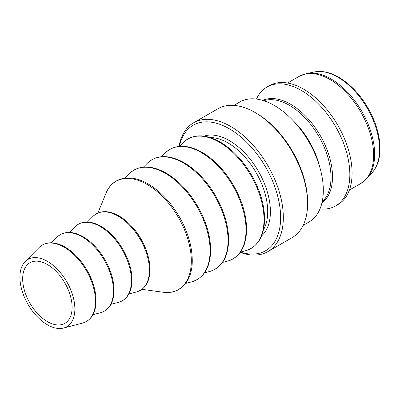 <?xml version="1.0" encoding="UTF-8"?>
<svg xmlns="http://www.w3.org/2000/svg" width="400" height="400" viewBox="0 0 400 400"><rect width="100%" height="100%" fill="white"/><g stroke="black" fill="none" stroke-linecap="round" stroke-linejoin="round"><path stroke-width="0.6" d="M47.39 264.52A34.955 20.18 60 0 1 70.225 295.325A34.955 20.18 60 0 1 64.865 323.335A34.955 20.18 60 0 1 29.91 303.155A34.955 20.18 60 0 1 29.91 262.79A34.955 20.18 60 0 1 47.39 264.52M47.39 261.34A38.855 22.43 60 0 1 73.52 298.35A38.855 22.43 60 0 1 63.53 328.055A38.855 22.43 60 0 1 27.96 304.28A38.855 22.43 60 0 1 25.155 261.59A38.855 22.43 60 0 1 47.39 261.34M256.495 99.055A68.64 39.63 60 0 1 266.985 87.02L269.23 85.725A68.64 39.63 60 0 1 303.55 89.125A68.64 39.63 60 0 1 348.39 149.61A68.64 39.63 60 0 1 337.87 204.615L335.625 205.91A68.64 39.63 60 0 1 319.96 208.975M266.985 87.02A68.64 39.63 60 0 1 301.305 90.42A68.64 39.63 60 0 1 346.145 150.91A68.64 39.63 60 0 1 335.625 205.91M233.89 105.395L239.7 102.04A69.275 39.995 60 0 1 274.34 105.47A69.275 39.995 60 0 1 319.595 166.515A69.275 39.995 60 0 1 308.975 222.03L303.165 225.385M193.565 122.805L217.835 108.795A74.36 42.93 60 0 1 255.015 112.475L256.36 113.255A72.455 41.83 60 0 1 256.365 113.255A72.455 41.83 60 0 1 307.595 201.99L307.595 203.55A74.36 42.93 60 0 1 292.195 237.59L267.925 251.6A74.36 42.93 -120 0 0 279.325 192.015A74.36 42.93 -120 0 0 230.745 126.485A74.36 42.93 -120 0 0 193.565 122.805A74.36 42.93 -120 0 0 179.03 146.38M256.365 113.255L255.015 112.475A74.36 42.93 60 0 1 307.595 203.55M240.245 252.4A74.36 42.93 -120 0 0 267.925 251.6M240.445 252.125A72.455 41.83 -120 0 0 280.495 213.2A72.455 41.83 -120 0 0 233.105 131.12A72.455 41.83 -120 0 0 179.37 146.345M314.45 71.945L306.685 73.53A61.59 35.56 60 0 1 331.085 78.98A61.59 35.56 60 0 1 369.555 127.9A61.59 35.56 60 0 1 367.16 178.275L372.41 172.345C377.325 166.615 379.855 158.95 380 149.345C380.08 140.01 378.03 130.195 373.855 119.905C365.635 100.745 353.97 86.53 338.845 77.265C330.215 72.295 322.085 70.525 314.45 71.945A59.035 34.085 60 0 1 337.835 77.175A59.035 34.085 60 0 1 374.705 124.06A59.035 34.085 60 0 1 372.41 172.345M349.38 190.08L360.825 183.47A61.81 35.685 -120 0 0 370.3 133.945A61.81 35.685 -120 0 0 329.925 79.475A61.81 35.685 -120 0 0 299.02 76.415L306.685 73.53M262.775 100.395A59.265 34.215 60 0 1 290.61 104.25A59.265 34.215 60 0 1 328.84 154.88A59.265 34.215 60 0 1 321.94 202.865M263.835 100.72A58.79 33.94 60 0 1 289.43 105.32A58.79 33.94 60 0 1 326.79 153.855A58.79 33.94 60 0 1 322.185 201.79M293.17 120.69A58.79 33.94 60 0 1 319.56 166.4M261.615 235.875A57.995 33.485 -120 0 0 258.395 171.24A57.995 33.485 -120 0 0 204.03 136.13M263.505 229.75A56.09 32.385 -120 0 0 228.05 142.965A56.09 32.385 -120 0 0 210.275 137.56M219.315 142.19A63.215 36.495 -120 0 0 183.145 142.595C192.63 133.825 204.96 133.625 220.145 141.99C231.905 148.96 242.085 159.505 250.695 173.625C259.65 188.87 264.285 203.83 264.6 218.515C264.38 236.105 258.04 246.845 245.575 250.73A63.215 36.495 -120 0 0 261.83 202.405A63.215 36.495 -120 0 0 219.315 142.19M227.6 261.11A63.215 36.495 -120 0 0 243.855 212.785A63.215 36.495 -120 0 0 201.34 152.565A63.215 36.495 -120 0 0 165.17 152.975C174.65 144.205 186.985 144.005 202.17 152.365C213.93 159.335 224.11 169.88 232.715 184.005C241.675 199.245 246.31 214.21 246.625 228.89C246.405 246.485 240.06 257.225 227.6 261.11L222.515 262.435M209.625 271.485A63.215 36.495 -120 0 0 225.875 223.16A63.215 36.495 -120 0 0 183.365 162.945A63.215 36.495 -120 0 0 147.195 163.35C156.675 154.585 169.01 154.38 184.195 162.745C195.95 169.715 206.135 180.26 214.74 194.38C223.695 209.625 228.335 224.59 228.65 239.27C228.425 256.865 222.085 267.605 209.625 271.485L204.54 272.815M191.65 281.865A63.215 36.495 -120 0 0 207.9 233.54A63.215 36.495 -120 0 0 165.39 173.325A63.215 36.495 -120 0 0 129.215 173.73C138.7 164.965 151.035 164.76 166.22 173.125C177.975 180.095 188.155 190.64 196.765 204.76C205.72 220.005 210.355 234.965 210.67 249.65C210.45 267.24 204.11 277.98 191.65 281.865L185.67 283.425M162.915 292.2A62.455 36.06 -120 0 0 190.585 251.285A62.455 36.06 -120 0 0 147.155 184.47A62.455 36.06 -120 0 0 105.9 193.45C112.21 177.15 130.19 173.21 148.24 184.005C160.26 191.15 170.585 201.995 179.205 216.55C187.775 231.57 192.125 246.215 192.26 260.48C192.5 281.385 180.115 294.87 162.915 292.2L141.98 289.345M132.265 226.99A40.805 23.56 60 0 1 147.05 252.59M136.54 291.935A44.145 25.49 -120 0 0 147.89 258.19A44.145 25.49 -120 0 0 118.2 216.135A44.145 25.49 -120 0 0 92.94 216.42C99.645 210.215 108.34 210.055 119.03 215.935C127.02 220.665 133.985 227.79 139.915 237.31C146.095 247.575 149.45 257.765 149.97 267.89C150.19 281.015 145.715 289.03 136.54 291.935L128.93 293.925M118.565 302.315A44.145 25.49 -120 0 0 129.915 268.565A44.145 25.49 -120 0 0 100.225 226.515A44.145 25.49 -120 0 0 74.965 226.795C81.67 220.595 90.365 220.435 101.055 226.315C109.045 231.045 116.01 238.17 121.94 247.69C128.12 257.95 131.475 268.145 131.995 278.265C132.215 291.395 127.735 299.41 118.565 302.315L110.955 304.3M100.585 312.695A44.145 25.49 -120 0 0 111.935 278.945A44.145 25.49 -120 0 0 82.245 236.89A44.145 25.49 -120 0 0 56.985 237.175C63.69 230.975 72.39 230.815 83.075 236.69C91.07 241.42 98.03 248.545 103.96 258.07C110.145 268.33 113.495 278.525 114.02 288.645C114.235 301.77 109.76 309.79 100.585 312.695L92.975 314.68M82.61 323.075A44.145 25.49 -120 0 0 93.96 289.325A44.145 25.49 -120 0 0 64.27 247.27A44.145 25.49 -120 0 0 39.01 247.555C45.715 241.355 54.41 241.19 65.1 247.07C73.095 251.8 80.055 258.925 85.985 268.445C92.17 278.71 95.52 288.9 96.04 299.025C96.26 312.15 91.785 320.165 82.61 323.075L63.53 328.055M287.575 83.025L299.02 76.415M240.49 252.055L245.575 250.73M179.455 146.335L183.145 142.595M161.475 156.715L165.17 152.975M143.5 167.095L147.195 163.35M124.875 178.13L129.215 173.73M97.905 213.005L105.9 193.45M87.415 222.015L92.94 216.42M69.44 232.395L74.965 226.795M51.46 242.775L56.985 237.175M25.155 261.59L39.01 247.555M360.825 183.47L367.16 178.275"/></g></svg>
